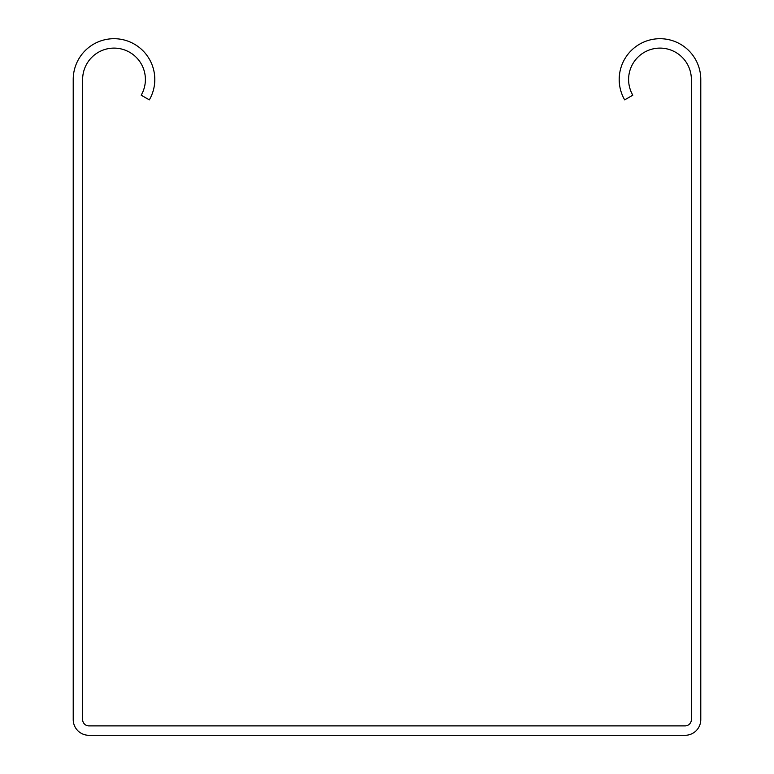 <?xml version="1.0" encoding="UTF-8"?>
<svg xmlns="http://www.w3.org/2000/svg" width="774" height="774" viewBox="0 0 774 774"><rect width="100%" height="100%" fill="white"/><g stroke="black" fill="none" stroke-linecap="round" stroke-linejoin="round"><path stroke-width="1.16" d="M73.22 719.607L73.22 79.49A40.79 40.79 0 0 1 114.01 38.7A40.79 40.79 0 0 1 149.334 99.885L141.187 95.183A31.376 31.376 0 0 0 114.01 48.114A31.376 31.376 0 0 0 82.634 79.49L82.634 719.607A6.279 6.279 0 0 0 88.904 725.886L685.096 725.886A6.279 6.279 0 0 0 691.366 719.607L691.366 79.49A31.376 31.376 0 0 0 651.872 49.178A31.376 31.376 0 0 0 632.813 95.183L624.666 99.885A40.79 40.79 0 0 1 649.434 40.093A40.79 40.79 0 0 1 700.78 79.49L700.78 719.607A15.693 15.693 0 0 1 685.096 735.3L88.904 735.3A15.693 15.693 0 0 1 73.22 719.607"/></g></svg>

